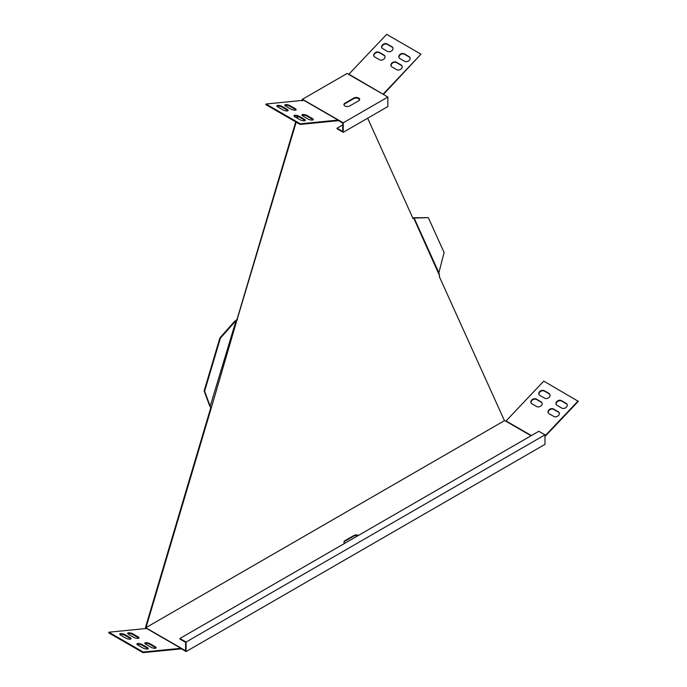<?xml version="1.0" encoding="UTF-8"?>
<svg xmlns="http://www.w3.org/2000/svg" width="687" height="687" viewBox="0 0 687 687"><rect width="100%" height="100%" fill="white"/><g stroke="black" fill="none" stroke-linecap="round" stroke-linejoin="round"><path stroke-width="1.03" d="M344.943 105.961A3.401 1.958 0 0 0 349.752 105.961L358.674 100.8A3.401 1.958 0 0 0 359.67 99.417A3.401 1.958 0 0 0 357.575 97.606A3.401 1.958 0 0 0 353.865 98.026L344.943 103.179A3.401 1.958 0 0 0 343.947 104.57A3.401 1.958 0 0 0 344.943 105.961M412.501 218.114L413.703 218.054L439.551 275.667L439.259 276.466L504.447 420.676L146.03 627.609L145.79 626.398L145.55 627.884L146.468 628.699L146.03 627.609M210.377 406.747L209.87 406.069L210.737 407.855L145.79 626.398M295.719 121.874L237.006 319.429L236.062 320.374L236.895 320.262L211.218 408.13L146.271 626.673M297.377 116.283L296.878 117.958M301.954 100.886L302.194 99.4L347.313 73.354L348.653 74.402A0.97 0.558 120 0 0 348.91 74.187L386.652 34.35L420.985 54.17L383.432 94.42A1.649 0.953 -60 0 1 383.389 94.463M367.657 118.216L412.981 218.389L413.574 218.251M359.464 100.096L358.82 98.67M297.892 116.447L297.359 118.233M296.2 122.149L236.895 320.262M210.737 407.855L211.218 408.13M237.006 319.429L237.487 319.704M210.411 406.987L210.918 407.666L210.17 406.369L236.07 320.614L234.636 321.284L235.529 321.027M210.402 406.97L209.87 406.069M234.636 321.284L219.892 337.918L220.372 338.193L204.606 391.247L210.059 405.888M219.892 337.918L204.125 390.972L204.606 391.247M235.117 321.559L220.372 338.193M204.125 390.972L209.578 405.605M413.256 218.148L414.098 217.968L438.881 272.748L439.551 275.667M413.96 217.951L413.102 218.165M414.029 217.745L428.336 217.659L444.103 252.507L438.881 272.748M428.336 217.659L414.51 218.028M302.194 99.4L303.602 99.933L303.602 100.491L302.675 100.233M420.985 54.17L383.243 94.007A0.97 0.558 -60 0 1 382.985 94.222L387.854 97.039L387.854 106.554L343.225 132.316L337.042 128.752L337.042 128.194L342.744 124.905M300.348 123.823L300.167 124.441L265.835 104.622L266.015 104.003L300.348 123.823L338.09 120.079A0.97 0.558 -60 0 0 338.348 119.993L338.348 120.543L342.744 123.085L342.744 131.492L337.042 128.194M387.854 97.039L343.225 122.81L343.225 132.316M303.001 116.129L307.81 118.903A3.401 1.065 16.6 0 0 311.202 120.027A3.401 1.065 16.6 0 0 313.289 119.65A3.401 1.065 16.6 0 0 312.25 118.465L307.441 115.691A3.401 1.065 16.6 0 0 304.049 114.566A3.401 1.065 16.6 0 0 301.962 114.935A3.401 1.065 16.6 0 0 303.001 116.129M313.04 119.916A3.401 1.065 16.6 0 0 312.061 119.083L307.261 116.309A3.401 1.065 16.6 0 0 302.022 115.296M295.067 116.91L299.875 119.684A3.401 1.065 16.6 0 0 303.268 120.809A3.401 1.065 16.6 0 0 305.354 120.44A3.401 1.065 16.6 0 0 304.315 119.246L299.515 116.472A3.401 1.065 16.6 0 0 296.123 115.347A3.401 1.065 16.6 0 0 294.036 115.725A3.401 1.065 16.6 0 0 295.067 116.91M305.105 120.697A3.401 1.065 16.6 0 0 304.135 119.864L299.326 117.091A3.401 1.065 16.6 0 0 294.096 116.077M277.909 107L282.709 109.774A3.401 1.065 16.6 0 0 286.101 110.899A3.401 1.065 16.6 0 0 288.188 110.521A3.401 1.065 16.6 0 0 287.149 109.336L282.348 106.562A3.401 1.065 16.6 0 0 278.956 105.437A3.401 1.065 16.6 0 0 276.87 105.815A3.401 1.065 16.6 0 0 277.909 107M287.939 110.787A3.401 1.065 16.6 0 0 286.968 109.954L282.159 107.181A3.401 1.065 16.6 0 0 276.93 106.167M285.835 106.219L290.644 108.993A3.401 1.065 16.6 0 0 294.036 110.109A3.401 1.065 16.6 0 0 296.123 109.74A3.401 1.065 16.6 0 0 295.084 108.555L290.275 105.772A3.401 1.065 16.6 0 0 286.883 104.656A3.401 1.065 16.6 0 0 284.796 105.025A3.401 1.065 16.6 0 0 285.835 106.219M295.874 110.006A3.401 1.065 16.6 0 0 294.895 109.173L290.094 106.399A3.401 1.065 16.6 0 0 284.856 105.386M300.167 124.441L337.901 120.697A1.649 0.953 -60 0 0 338.348 120.543M399.851 58.541A3.401 2.568 155.7 0 1 398.975 57.596A3.401 2.568 155.7 0 1 400.281 54.282A3.401 2.568 155.7 0 1 404.291 53.852L409.091 56.635A3.401 2.568 155.7 0 1 409.976 57.571A3.401 2.568 155.7 0 1 408.662 60.894A3.401 2.568 155.7 0 1 404.652 61.315L399.851 58.541M399.078 57.802A3.401 2.568 155.7 0 1 400.59 54.599A3.401 2.568 155.7 0 1 404.471 54.264L409.28 57.038A3.401 2.568 155.7 0 1 410.053 57.785M374.75 57.004A3.401 2.568 155.7 0 1 373.874 56.059A3.401 2.568 155.7 0 1 375.188 52.736A3.401 2.568 155.7 0 1 379.19 52.315L383.999 55.089A3.401 2.568 155.7 0 1 384.875 56.033A3.401 2.568 155.7 0 1 383.561 59.357A3.401 2.568 155.7 0 1 379.559 59.778L374.75 57.004M373.977 56.257A3.401 2.568 155.7 0 1 375.497 53.062A3.401 2.568 155.7 0 1 379.379 52.719L384.188 55.501A3.401 2.568 155.7 0 1 384.96 56.24M391.916 66.914A3.401 2.568 155.7 0 1 391.04 65.969A3.401 2.568 155.7 0 1 392.354 62.646A3.401 2.568 155.7 0 1 396.356 62.225L401.165 64.999A3.401 2.568 155.7 0 1 402.041 65.943A3.401 2.568 155.7 0 1 400.727 69.267A3.401 2.568 155.7 0 1 396.725 69.688L391.916 66.914M391.143 66.167A3.401 2.568 155.7 0 1 392.663 62.972A3.401 2.568 155.7 0 1 396.545 62.637L401.354 65.411A3.401 2.568 155.7 0 1 402.118 66.15M382.685 48.631A3.401 2.568 155.7 0 1 381.809 47.686A3.401 2.568 155.7 0 1 383.114 44.372A3.401 2.568 155.7 0 1 387.125 43.942L391.933 46.716A3.401 2.568 155.7 0 1 392.809 47.661A3.401 2.568 155.7 0 1 391.496 50.984A3.401 2.568 155.7 0 1 387.485 51.405L382.685 48.631M381.912 47.884A3.401 2.568 155.7 0 1 383.423 44.689A3.401 2.568 155.7 0 1 387.305 44.354L392.114 47.128A3.401 2.568 155.7 0 1 392.887 47.875M337.901 120.697L338.09 120.079L303.757 100.259L266.015 104.003M303.757 100.259A0.97 0.558 120 0 0 304.015 100.173L343.225 122.81M359.636 99.692A3.401 1.958 0 0 0 357.343 98.112A3.401 1.958 0 0 0 353.865 98.585L344.943 103.737A3.401 1.958 0 0 0 343.981 104.845M544.989 436.511L578.299 401.345L543.786 381.122L506.044 420.959A0.97 0.558 -60 0 1 505.787 421.174L504.447 420.676M179.908 638.489L186.091 642.053L544.989 434.845L538.814 431.281L179.908 638.489L179.908 639.047L185.61 642.336L185.61 650.735L146.881 628.382A0.97 0.558 -60 0 1 146.623 628.468L108.881 632.212L143.214 652.032L180.956 648.296A0.97 0.558 120 0 0 181.213 648.202L181.213 648.76A1.649 0.953 120 0 1 180.767 648.914L180.956 648.296L146.623 628.468M181.213 648.76L186.091 651.568L186.091 642.053M186.091 651.568L544.989 444.36L544.989 434.845M143.214 652.032L143.033 652.65L108.701 632.83L108.881 632.212M143.033 652.65L180.767 648.914M119.796 634.376A3.401 1.065 -163.4 0 1 125.025 635.389L129.834 638.163A3.401 1.065 -163.4 0 1 130.805 638.996M130.015 637.545L125.214 634.771A3.401 1.065 16.6 0 0 121.822 633.654A3.401 1.065 16.6 0 0 119.736 634.024A3.401 1.065 16.6 0 0 120.766 635.209L125.575 637.991A3.401 1.065 16.6 0 0 128.967 639.108A3.401 1.065 16.6 0 0 131.054 638.738A3.401 1.065 16.6 0 0 130.015 637.545L129.834 638.163M136.962 644.286A3.401 1.065 -163.4 0 1 142.192 645.299L147.001 648.073A3.401 1.065 -163.4 0 1 147.971 648.906M147.181 647.455L142.381 644.681A3.401 1.065 16.6 0 0 138.989 643.564A3.401 1.065 16.6 0 0 136.902 643.934A3.401 1.065 16.6 0 0 137.932 645.119L142.741 647.901A3.401 1.065 16.6 0 0 146.133 649.017A3.401 1.065 16.6 0 0 148.22 648.648A3.401 1.065 16.6 0 0 147.181 647.455L147.001 648.073M144.888 643.504A3.401 1.065 -163.4 0 1 150.127 644.518L154.927 647.291A3.401 1.065 -163.4 0 1 155.906 648.124M155.116 646.673L150.307 643.899A3.401 1.065 16.6 0 0 146.915 642.774A3.401 1.065 16.6 0 0 144.828 643.152A3.401 1.065 16.6 0 0 145.867 644.337L150.676 647.111A3.401 1.065 16.6 0 0 154.068 648.236A3.401 1.065 16.6 0 0 156.147 647.858A3.401 1.065 16.6 0 0 155.116 646.673L154.927 647.291M127.722 633.594A3.401 1.065 -163.4 0 1 132.96 634.608L137.761 637.381A3.401 1.065 -163.4 0 1 138.74 638.214M137.95 636.763L133.141 633.989A3.401 1.065 16.6 0 0 129.749 632.864A3.401 1.065 16.6 0 0 127.662 633.242A3.401 1.065 16.6 0 0 128.701 634.427L133.51 637.201A3.401 1.065 16.6 0 0 136.902 638.326A3.401 1.065 16.6 0 0 138.989 637.948A3.401 1.065 16.6 0 0 137.95 636.763L137.761 637.381M567.187 404.549A3.401 2.568 -24.3 0 0 566.414 403.81L561.605 401.028A3.401 2.568 -24.3 0 0 557.724 401.371A3.401 2.568 -24.3 0 0 556.212 404.566M556.985 405.313A3.401 2.568 155.7 0 1 556.109 404.368A3.401 2.568 155.7 0 1 557.415 401.045A3.401 2.568 155.7 0 1 561.425 400.624L566.234 403.398A3.401 2.568 155.7 0 1 567.11 404.342A3.401 2.568 155.7 0 1 565.796 407.666A3.401 2.568 155.7 0 1 561.786 408.087L556.985 405.313M542.095 403.011A3.401 2.568 -24.3 0 0 541.322 402.264L536.513 399.49A3.401 2.568 -24.3 0 0 532.631 399.834A3.401 2.568 -24.3 0 0 531.111 403.029M531.884 403.776A3.401 2.568 155.7 0 1 531.008 402.831A3.401 2.568 155.7 0 1 532.322 399.508A3.401 2.568 155.7 0 1 536.324 399.087L541.133 401.861A3.401 2.568 155.7 0 1 542.009 402.805A3.401 2.568 155.7 0 1 540.695 406.12A3.401 2.568 155.7 0 1 536.693 406.549L531.884 403.776M559.252 412.921A3.401 2.568 -24.3 0 0 558.488 412.174L553.679 409.4A3.401 2.568 -24.3 0 0 549.798 409.744A3.401 2.568 -24.3 0 0 548.278 412.939M549.05 413.686A3.401 2.568 155.7 0 1 548.174 412.741A3.401 2.568 155.7 0 1 549.488 409.418A3.401 2.568 155.7 0 1 553.49 408.997L558.299 411.771A3.401 2.568 155.7 0 1 559.175 412.715A3.401 2.568 155.7 0 1 557.861 416.039A3.401 2.568 155.7 0 1 553.859 416.459L549.05 413.686M550.021 394.639A3.401 2.568 -24.3 0 0 549.248 393.891L544.439 391.118A3.401 2.568 -24.3 0 0 540.557 391.461A3.401 2.568 -24.3 0 0 539.046 394.656M539.819 395.403A3.401 2.568 155.7 0 1 538.943 394.458A3.401 2.568 155.7 0 1 540.248 391.135A3.401 2.568 155.7 0 1 544.259 390.714L549.068 393.488A3.401 2.568 155.7 0 1 549.943 394.432A3.401 2.568 155.7 0 1 548.63 397.756A3.401 2.568 155.7 0 1 544.619 398.177L539.819 395.403M544.989 435.91L578.119 400.942M344.745 543.323A3.401 1.958 180 0 1 343.947 542.06A3.401 1.958 180 0 1 344.943 540.669L353.865 535.517A3.401 1.958 180 0 1 358.459 535.405M343.981 542.335A3.401 1.958 180 0 1 344.943 541.227L353.865 536.075A3.401 1.958 180 0 1 357.884 535.731M307.261 116.309L307.441 115.691M312.061 119.083L312.25 118.465M299.326 117.091L299.515 116.472M304.135 119.864L304.315 119.246M282.159 107.181L282.348 106.562M286.968 109.954L287.149 109.336M290.094 106.399L290.275 105.772M294.895 109.173L295.084 108.555M348.91 74.187L383.432 94.42M382.985 94.222L348.653 74.402M125.025 635.389L125.214 634.771M142.192 645.299L142.381 644.681M150.127 644.518L150.307 643.899M132.96 634.608L133.141 633.989M531.369 435.575L506.044 420.959M531.051 435.756L505.787 421.174M353.865 98.585L353.865 98.026M344.943 103.737L344.943 103.179M344.943 540.669L344.943 541.227M353.865 535.517L353.865 536.075M210.351 406.824L210.033 406.275"/></g></svg>
